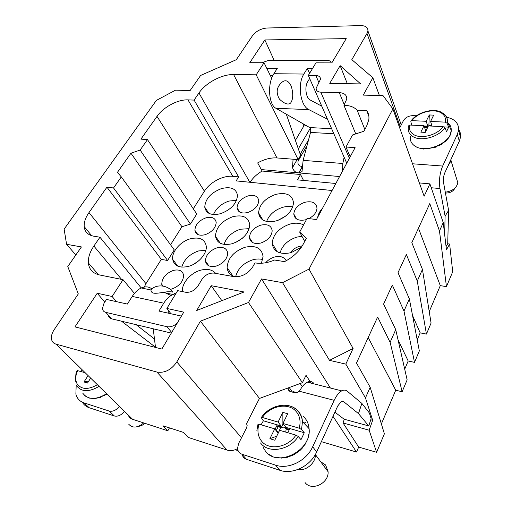 <?xml version="1.0" encoding="UTF-8"?>
<svg xmlns="http://www.w3.org/2000/svg" width="512" height="512" viewBox="0 0 512 512"><rect width="100%" height="100%" fill="white"/><g stroke="black" fill="none" stroke-linecap="round" stroke-linejoin="round"><path stroke-width="0.77" d="M447.718 243.776L449.619 244.026L452.717 271.75L446.445 286.618L440.294 285.638L429.235 311.597M446.445 286.618L439.488 231.008L429.786 203.584L411.827 242.65L422.445 269.421L431.078 323.066L426.432 334.086L420.173 332.858L412.538 315.469M417.203 339.821L420.173 332.858M422.445 269.421L417.28 281.069L406.374 254.509L398.016 272.691L409.363 298.906L419.334 350.931L414.509 362.374L408.186 360.992L398.022 339.738M404.704 369.158L408.186 360.992M409.363 298.906L403.981 311.053L392.32 285.075L383.59 304.058L395.731 329.651L407.136 379.866L402.125 391.757L395.731 390.214L368.192 337.555M381.37 423.923L395.731 390.214M395.731 329.651L390.112 342.31L377.645 316.998L356.493 363.002L370.17 387.27L384.39 433.818L376.602 452.294L358.675 447.078L343.066 422.989L344.288 419.258M321.37 441.664L356.518 452.045L358.675 447.078M358.483 413.606L361.869 403.424L369.44 413.062L371.123 418.707L368.755 425.939L358.483 413.606L343.706 401.715L341.235 401.587L337.766 405.952L316.602 452.051C310.547 466.035 292.64 474.88 279.846 470.278L246.483 459.328L242.01 454.24C239.328 453.254 237.837 451.29 237.542 448.346L238.637 443.398L246.624 427.757L247.149 425.44L246.534 423.674L259.456 398.438L302.4 382.701L306.016 375.309L311.187 383.168M333.005 416.32L356.518 452.045M167.603 260.486L174.253 249.888L121.299 176.902L113.542 187.962L167.603 260.486L161.312 259.379L145.952 283.674L143.539 288.448M332.07 190.496L236.154 180.89L238.611 176.89L232.813 176.326C223.213 175.232 209.907 182.221 204.41 191.206L193.299 208.787M121.299 176.902L117.427 172.365L130.97 153.21L140.154 150.042L190.445 224.07L196.755 214.01L147.475 139.597L140.922 139.13L157.011 116.378L204.41 191.206M190.445 224.07L181.939 226.752L170.547 244.774M221.446 188.595C210.874 192.717 205.306 198.906 204.755 207.168C206.08 213.626 211.354 215.802 220.589 213.69C231.053 209.69 236.685 203.622 237.498 195.488C236.282 188.614 230.931 186.323 221.446 188.595M190.285 238.81C180.461 241.478 171.526 251.808 172.691 259.386C174.176 266.003 179.424 268.346 188.448 266.394C198.182 263.846 207.085 253.715 206.285 246.272C204.922 239.174 199.59 236.691 190.285 238.81M232.762 216.704C221.824 220.864 216.064 227.354 215.482 236.186C216.858 243.296 222.438 245.811 232.218 243.725C243.014 239.712 248.851 233.37 249.734 224.691C248.48 217.101 242.829 214.438 232.762 216.704M215.635 273.363C212.294 269.574 207.315 268.512 200.698 270.182C190.611 272.806 181.459 283.418 182.419 291.603M275.571 194.438C265.024 198.368 259.366 204.506 258.586 212.858C259.853 220.429 265.766 223.098 276.326 220.877C286.733 217.082 292.467 211.091 293.523 202.893C292.39 194.842 286.406 192.026 275.571 194.438M261.427 263.251L263.053 256.538C261.773 248.102 255.776 245.011 245.062 247.245C233.734 251.424 227.763 258.24 227.136 267.699C227.61 272.39 230.336 275.424 235.309 276.8M303.558 224.902C299.699 222.931 295.104 222.675 289.773 224.128C278.893 228.064 273.024 234.477 272.173 243.373C273.466 251.77 279.75 254.88 291.021 252.704L301.338 247.29M322.56 208.198C319.885 211.053 318.272 214.061 317.722 217.203M286.234 260.736C284.128 256.941 280.243 255.699 274.566 257.011C271.014 258.054 268.07 259.962 265.728 262.746M205.069 234.72C212.026 232.058 215.731 227.955 216.192 222.406C215.354 217.965 211.93 216.442 205.92 217.837C198.899 220.557 195.226 224.723 194.893 230.33C195.782 234.579 199.174 236.045 205.069 234.72M170.189 289.35L171.859 288.998C179.347 286.144 183.264 281.581 183.61 275.315C182.669 270.758 179.258 269.12 173.389 270.406C165.83 273.331 161.952 277.965 161.754 284.314L162.208 285.958M247.84 212.48C254.554 209.965 258.195 206.074 258.765 200.806C257.99 196.083 254.368 194.464 247.891 195.949C241.12 198.522 237.51 202.477 237.056 207.802C237.882 212.333 241.478 213.894 247.84 212.48M216.186 266.093C223.386 263.418 227.226 259.11 227.718 253.171C226.854 248.269 223.232 246.502 216.858 247.878C209.587 250.624 205.773 255.008 205.427 261.024C206.362 265.702 209.946 267.398 216.186 266.093M260.858 243.014C267.782 240.493 271.558 236.435 272.186 230.829C271.398 225.594 267.558 223.706 260.659 225.178C253.664 227.763 249.926 231.898 249.434 237.581C250.291 242.592 254.099 244.403 260.858 243.014M308.858 218.592C313.875 215.878 316.589 212.429 316.998 208.262C316.301 202.72 312.237 200.736 304.806 202.298C298.074 204.742 294.4 208.64 293.786 213.99C294.554 219.309 298.586 221.222 305.888 219.744L306.464 219.571M302.272 245.85L299.411 246.355C295.475 247.539 292.422 249.722 290.266 252.902M285.702 216.064L278.074 220.307M242.419 238.214L235.578 242.502M199.155 260.416L193.664 264.269M301.933 236.269L296.806 237.12C287.853 240.109 282.272 245.382 280.064 252.928M262.739 259.558C259.718 258.739 256.41 258.822 252.813 259.802C243.424 262.995 237.696 268.666 235.629 276.813M292.742 206.944C289.645 206.163 286.246 206.304 282.547 207.366C274.464 210.099 269.165 214.797 266.643 221.466M249.146 228.666L240.397 229.235C231.917 232.147 226.464 237.203 224.038 244.41M205.856 250.272L198.566 250.938C189.728 254.016 184.128 259.411 181.773 267.136M236.57 200.275L228.96 201.069C221.331 203.706 216.166 208.198 213.472 214.547M335.834 183.494L297.491 179.866L300.538 174.509L303.507 180.435M250.112 182.285C252.915 177.85 256.915 174.106 262.112 171.046L257.67 162.912C264.211 159.226 270.637 157.568 276.947 157.939L298.17 159.61L300.602 155.386L286.291 114.189M343.066 422.989L369.152 430.202L372.666 420.262L370.778 419.757M449.619 244.026L446.445 249.76L443.238 222.554L439.488 231.008M329.51 360.346L345.811 364.109L353.107 348.467L329.51 360.346L282.56 282.662L261.536 278.931L330.387 388.013M419.366 182.925L429.894 183.859L424.122 196.23L392.902 108.909L383.034 95.629L363.251 95.104L372.858 77.741L379.398 95.533M237.555 448.448L237.293 448.787C233.734 450.63 230.336 451.066 227.098 450.086L188.186 437.414L183.398 432.378L162.938 425.779L167.827 430.784L132.614 419.315C130.438 418.573 128.966 417.126 128.198 414.982M169.453 427.878L167.827 430.784M124.416 411.27C121.382 415.181 118.029 416.755 114.349 415.981L89.146 407.712C86.125 406.694 83.872 404.87 82.374 402.234M246.483 459.328C244.147 458.496 242.707 456.851 242.157 454.406M310.771 130.477L309.978 128.762L310.534 128.794M458.63 129.555C460.243 131.782 460.87 134.323 460.518 137.184L459.328 141.171L444.832 172.749C443.507 175.968 443.104 179.354 443.603 182.899L448.614 210.419L445.101 216.115L439.968 188.544C438.822 180.698 439.725 173.197 442.675 166.042L457.344 134.368L458.547 130.374C458.995 123.437 455.021 119.053 446.637 117.229M302.285 166.56C298.81 166.099 297.421 164.269 298.118 161.062L307.059 145.517M262.112 171.046L300.538 174.509M418.464 228.218L440.294 285.638M390.112 342.31L402.125 391.757M403.981 311.053L414.509 362.374M417.28 281.069L426.432 334.086M376.602 452.294L369.152 430.202M370.17 387.27L365.459 397.888L372.666 420.262M259.456 398.438L200.41 321.171L248.486 302.515L261.536 278.931M248.486 302.515L302.4 382.701M75.834 254.982L66.573 244.294L64.128 229.107L156.339 100.422L175.539 90.163L190.118 90.547L200.608 75.462L236.307 59.699L252.48 35.718C256.083 31.181 260.877 28.614 266.854 28.026L360.723 25.6C365.677 25.664 368.077 27.437 367.923 30.912L367.002 33.446L351.821 59.667L372.858 77.741M355.744 133.907L343.936 105.248L346.752 99.091C346.931 95.13 344.442 92.973 339.302 92.634L320.806 92.173C317.626 91.955 316.07 90.65 316.147 88.256L320.454 79.296C320.518 76.947 318.989 75.686 315.872 75.526L308.32 75.437L315.962 62.848L331.814 62.886L346.227 38.618L264.858 39.936L274.093 60.256M346.733 163.2L308.32 75.437M170.97 313.76L166.867 308.448L177.67 290.65L185.651 292.25C190.598 292.698 194.746 290.56 198.086 285.837L201.843 279.526C205.12 274.874 209.261 272.736 214.259 273.12L233.741 276.621C241.562 277.216 247.904 273.946 252.762 266.829L254.995 262.874C261.101 263.917 267.61 262.963 274.534 260.019L284.544 261.626C292.966 257.248 299.194 251.43 303.232 244.179L306.406 238.272L299.661 232.064L304.717 241.414M104.774 302.067L97.235 293.242L74.976 326.874L161.843 349.043L183.763 312.141L166.867 308.448M155.469 347.219L121.549 321.203M116.422 301.632L112.115 296.493L97.235 293.242M154.47 338.982L136.147 324.691M134.426 293.402L123.04 279.68L112.115 296.493M123.04 279.68L99.59 274.97C92.787 273.389 89.043 269.37 88.371 262.925C88.038 257.6 89.875 251.981 93.875 246.061L99.955 237.216L141.222 287.974M298.17 159.61L256.198 74.81L233.6 74.534C221.888 74.221 205.715 82.854 198.97 92.986L194.093 100.09L238.611 176.89M272.819 75.616L270.33 75.584L264.051 62.733L256.198 74.81M271.693 78.221L270.394 75.584M264.051 62.733L249.792 62.701L264.858 39.936M307.014 126.022L303.923 125.862L295.398 140.397M303.923 125.862L302.931 123.693M345.811 364.109L365.459 397.888M429.894 183.859L443.238 222.554M392.902 108.909L308.998 269.12L353.107 348.467M308.998 269.12L282.56 282.662M340.134 65.645L329.754 83.36L360.685 83.917L340.134 65.645L347.315 83.68M211.226 285.702L244.077 291.974L196.71 310.483L211.226 285.702L221.843 300.666M66.573 244.294L81.434 246.931L67.782 266.573L78.298 293.939L54.195 329.664C52.077 332.87 51.162 335.898 51.443 338.733C51.846 341.536 53.382 343.347 56.07 344.16L156.922 372.064C164.704 373.254 171.334 369.869 176.813 361.926L200.41 321.171M99.955 237.216L93.722 236.179C87.936 235.053 84.768 231.866 84.198 226.611C83.923 222.24 85.523 217.562 88.992 212.576L106.95 187.181L161.312 259.379M106.95 187.181L113.542 187.962M130.97 153.21L181.939 226.752M140.154 150.042L147.475 139.597M194.093 100.09L187.981 99.878C177.875 99.36 163.379 107.098 157.011 116.378M364.851 129.485L357.158 110.208C354.176 107.072 349.766 105.414 343.936 105.248M299.661 232.064L307.11 218.381L316.467 219.539L355.104 147.622L345.971 147.021L352.538 134.957L363.904 131.238L366.586 126.253L368.8 119.814C369.28 116.282 368.576 113.197 366.694 110.573L368.864 116.16M366.694 110.573L357.158 110.208M345.971 147.021L350.176 156.8M368.755 425.939L344.128 419.213L334.906 412.186M361.869 403.424L347.29 391.2C345.69 389.888 343.834 389.779 341.722 390.867C338.95 392.41 336.442 395.565 334.182 400.333L299.194 391.206C297.722 392.525 296.141 393.005 294.445 392.646L290.56 391.622C289.05 391.155 288.256 390.144 288.179 388.595L287.507 388.16M242.01 454.24L275.584 465.152C288.461 469.747 306.547 460.806 312.691 446.726L334.182 400.333M300.166 383.52L302.304 386.669M167.846 313.062L168.979 311.187M171.309 333.101L111.616 318.829C109.619 318.298 108.486 317.03 108.218 315.034M153.235 328.781L155.494 347.424M177.293 323.034C173.914 326.093 170.464 327.315 166.95 326.707L105.843 312.384C103.789 311.84 102.656 310.534 102.432 308.461L104.038 303.2L106.502 299.43L127.366 304.07L132.23 296.416C134.861 292.358 137.843 289.542 141.19 287.968C145.21 286.221 148.774 286.534 151.878 288.902M132.23 296.416L163.77 303.181C166.381 298.982 169.472 296.09 173.043 294.496L175.872 293.613M151.002 289.709C156.512 283.757 167.93 285.018 172.819 292.128C170.547 291.507 167.264 291.61 162.976 292.435C153.338 293.946 151.571 293.555 150.88 289.958L151.846 288.928M164.179 292.243C167.859 294.234 170.298 295.245 171.507 295.27M174.739 293.888L174.592 293.357M163.77 303.181L158.938 311.085L181.421 316.083M76.198 384.922L75.878 394.086C76.992 398.451 79.667 401.37 83.917 402.848L109.216 411.072C112.909 411.834 116.294 410.246 119.366 406.31M299.194 391.206L300.326 389.747C302.464 385.965 304.794 383.443 307.302 382.189C309.498 381.165 311.443 381.306 313.133 382.618M293.523 391.731L295.258 392.186L293.568 391.712L292.845 392.224M295.258 392.186L295.667 392.768M288.243 387.891L288.186 388.333M304.083 423.27L305.574 422.298M305.542 422.24L304.058 423.245M333.843 133.754L310.522 132.435L303.123 160.365L302.029 171.59L298.918 172.922L261.312 169.581M309.651 78.477L307.744 81.638C304.333 86.829 305.933 98.099 310.278 100.051L321.779 106.189M344.128 157.248L342.822 163.494L342.477 171.123M310.522 132.435C311.002 130.074 310.733 128.454 309.709 127.565L276.013 108.32C268.646 104.89 267.174 83.514 273.888 73.715L277.338 68.294L266.758 68.224M309.651 73.242L307.258 68.499L303.866 74.048C297.197 84.077 300.403 106.029 308.8 109.594L327.482 119.206M291.251 86.17C293.389 93.485 293.21 99.066 290.72 102.912C288.378 105.178 284.627 103.942 279.482 99.194C275.68 92.525 276.589 86.816 282.208 82.074C285.606 79.443 288.621 80.806 291.251 86.17M331.187 62.886C330.733 61.203 329.235 60.326 326.688 60.262L269.018 60.25L261.926 62.733M307.258 68.499L312.512 68.531M446.074 246.605L447.712 243.846L448.614 210.419M444.666 234.682L445.101 216.115M297.158 159.526L292.518 167.565C293.395 170.765 295.45 172.544 298.682 172.902L302.285 166.579M399.706 127.936L403.437 120.621C405.478 117.446 408.666 115.782 413.005 115.635L416.461 115.776M429.978 148.237L429.946 148.781L429.958 148.23L436.186 147.098L436.429 146.394L440.973 144.787L441.978 144.166L442.336 143.29L445.638 141.331L448.915 137.504L450.118 135.334L451.238 130.426C451.347 142.778 425.83 153.811 415.085 146.176C411.379 143.77 409.824 140.512 410.406 136.403M144.723 423.264C142.848 425.139 140.813 426.144 138.605 426.278M128.672 424.128C132.474 428.39 137.485 427.994 143.699 422.931M81.094 371.501L82.195 369.811M85.139 372.698L77.12 370.528L75.987 373.306L75.245 381.67M84.749 395.597L86.509 396.851M89.376 398.086L94.426 398.643M94.97 398.477L100.557 397.421M100.806 396.973L100.71 397.37L100.314 397.069L106.592 394.413M88.058 375.565L84.006 381.978L87.526 383.053L90.643 378.106M84.006 381.978L88.813 381.018M455.021 188.019C453.178 191.456 449.99 193.126 445.453 193.043M445.299 192.186C452.365 191.162 456.544 188.026 457.85 182.79L456.57 178.643M451.014 159.283L451.046 160.787L447.731 166.432M424.275 126.554L427.501 126.707L427.77 126.15L426.189 121.28L411.93 120.659L410.957 121.018L410.842 121.632L411.654 125.139M411.93 120.659C417.6 112.525 433.242 108.173 440.89 112.736C444.614 114.918 446.061 118.048 445.229 122.118L447.066 123.251L448.672 127.142L446.547 131.642L444.928 127.75C438.88 137.069 420.813 141.901 412.787 136.512C409.254 134.246 407.776 131.174 408.339 127.277L408.608 125.83L409.715 125.043L424.006 125.722L425.6 130.579L425.875 130.029L425.408 130.003M414.067 145.606L418.01 147.834M427.77 126.15L424.09 125.978M426.189 121.28L429.306 114.957L433.683 115.13L430.579 121.472L432.058 126.099M445.229 122.118L430.579 121.472M424.006 125.722L420.838 132.154L425.248 132.384L428.403 125.926L443.085 126.618L444.928 127.75M418.611 147.904L423.642 149.069M424.077 148.749L423.846 149.082L423.59 148.634L429.946 148.781M450.906 132.467L450.72 133.741M451.226 130.944L451.27 130.054M448.672 127.142L444.128 126.925M425.875 130.029L426.086 130.675M424.768 128.038L424.986 127.59L424.422 126.982M427.533 127.712L424.986 127.59M427.501 126.707L427.706 127.354M431.93 125.709L428.883 125.562L428.704 125.939M428.883 125.562L429.306 114.957M425.914 130.144L427.405 127.974M305.069 482.554C311.462 491.578 328.973 483.392 328.096 471.744L325.613 464.973L320.742 461.798M315.392 454.413L315.398 454.56C315.808 462.938 306.067 471.29 297.946 469.472M261.094 424.813L263.373 420.8L261.434 417.882L261.363 417.517L262.362 417.498C270.342 405.523 288.582 402.195 296.224 411.59C299.955 416.109 300.954 421.638 299.213 428.186L282.95 423.469L287.693 413.76L282.848 412.397L278.093 422.061L281.075 425.971L263.373 420.8M299.213 428.186L301.523 429.523L304.269 432.755L300.998 439.667L298.221 436.461C289.568 450.445 268.301 453.901 260.506 442.931M298.221 436.461L295.904 435.117L279.61 430.298L274.765 440.211L269.888 438.72L274.746 428.851L258.989 424.186L257.971 424.326L256.858 430.778M274.746 428.851L277.766 432.736L278.182 431.885L276.781 431.469M281.075 425.971L280.666 426.816L276.806 425.683L275.053 429.248M278.093 422.061L262.362 417.498M268.474 454.022L271.731 455.994M274.675 457.158L281.574 458.093M281.843 457.965L287.078 457.402L294.208 454.624L300.346 450.144L302.458 447.955L302.49 447.322L305.005 444.557L307.936 438.496L309.062 433.446L309.082 428.653C312.006 450.522 277.056 468.198 265.312 450.906L263.091 447.226M308.474 435.712L307.936 438.496M308.749 434.413L309.062 433.446M309.126 429.459L309.152 432.442M308.896 426.995L308.147 423.904M306.374 420.09L305.818 419.245M282.95 423.469L285.914 427.386L304.269 432.755M287.802 432.717L289.414 429.376L285.498 428.23L285.914 427.386M269.888 438.72L276.723 436.205M278.182 431.885L278.586 432.403M276.186 430.707L278.15 426.714L276.806 425.683M280.666 426.816L281.293 427.635L278.15 426.714M283.802 424.595L282.899 424.339L281.293 427.635C283.002 426.874 284.422 427.034 285.555 428.115M282.899 424.339L282.848 412.397M285.498 428.23L286.125 429.05L285.779 432.122M289.146 429.939L286.125 429.05M278.682 432.198L280.314 428.275L281.293 427.635M298.33 148.832L309.978 128.762M292.518 167.565L293.075 159.206M315.872 75.526L318.944 82.682M349.37 158.298L320.806 92.173M339.302 92.634L344.256 104.678M121.568 279.386L93.875 246.061M249.805 182.259L198.97 92.986M276.947 157.939L233.6 74.534M132.614 419.315L56.07 344.16M241.498 437.792L176.813 361.926M227.098 450.086L156.922 372.064M400.275 126.81L367.002 33.446M145.952 283.674L88.992 212.576M232.813 176.326L187.981 99.878M343.706 401.715L342.074 401.293M316.602 452.051L312.691 446.726M279.846 470.278L275.584 465.152M166.95 326.707L171.686 332.467M105.843 312.384L111.616 318.829M89.146 407.712L83.917 402.848M289.229 387.526L292.442 392.115M114.349 415.981L109.216 411.072M339.571 176.538L298.918 172.922L302.285 167.002M342.822 163.494L303.123 160.365M331.642 128.717L309.709 127.565M308.8 109.594L276.013 108.32M303.866 74.048L273.888 73.715M459.328 141.171L457.344 134.368M439.968 188.544L431.238 187.75M412.518 163.782L442.675 166.042M308.608 139.667L300.205 154.24M99.059 386.368C88.934 392.282 81.459 392.077 76.634 385.747M106.573 393.747C95.885 400.122 87.949 399.93 82.758 393.178M97.389 384.73C88.23 389.894 81.485 389.626 77.158 383.91C75.136 380.179 75.315 375.712 77.696 370.496M447.277 122.253C450.061 124.352 451.386 127.078 451.238 130.426L447.373 121.376L447.066 123.251M442.976 113.216C446.061 115.213 447.526 117.933 447.373 121.376C446.637 118.624 448.48 117.44 441.645 112.41C433.331 107.61 416.806 112.41 410.957 121.018M443.085 126.618C437.395 135.091 420.96 139.418 413.613 134.522C410.035 132.211 408.736 129.056 409.715 125.043M286.618 405.35C291.424 405.907 295.328 407.859 298.33 411.2C300.794 414.054 302.176 417.51 302.49 421.555L301.523 429.523M303.494 416.557L304.672 417.786C307.264 420.787 308.736 424.41 309.082 428.653L302.49 421.555C302.022 417.434 300.461 413.907 297.786 410.97C289.28 401.011 269.722 404.672 261.363 417.517M295.904 435.117C287.821 447.789 268.486 450.829 261.344 440.838C257.843 436.109 257.062 430.56 258.989 424.186M238.054 450.586L235.117 449.76M296.531 218.989L293.786 213.99M252.55 242.541L249.434 237.581M208.858 265.856L205.427 261.024M239.699 212.064L237.056 207.802M163.174 286.099L161.754 284.314M197.792 234.502L194.893 230.33M277.261 251.757L272.173 243.373M232.826 275.93L227.136 267.699M262.899 220.045L258.586 212.858M220.269 243.251L215.482 236.186M177.875 266.208L172.691 259.386M208.826 213.274L204.755 207.168M98.483 274.707L88.371 262.925M401.242 124.915L367.923 30.912M91.68 235.706L84.198 226.611M141.19 287.968L150.88 289.958M162.976 292.435L173.043 294.502M341.722 390.867L307.302 382.189M288.179 388.595L290.234 391.52M288.781 390.451L289.645 390.675M460.518 137.184L458.547 130.374M451.046 160.787L457.85 182.79M315.398 454.56L328.096 471.744"/></g></svg>
